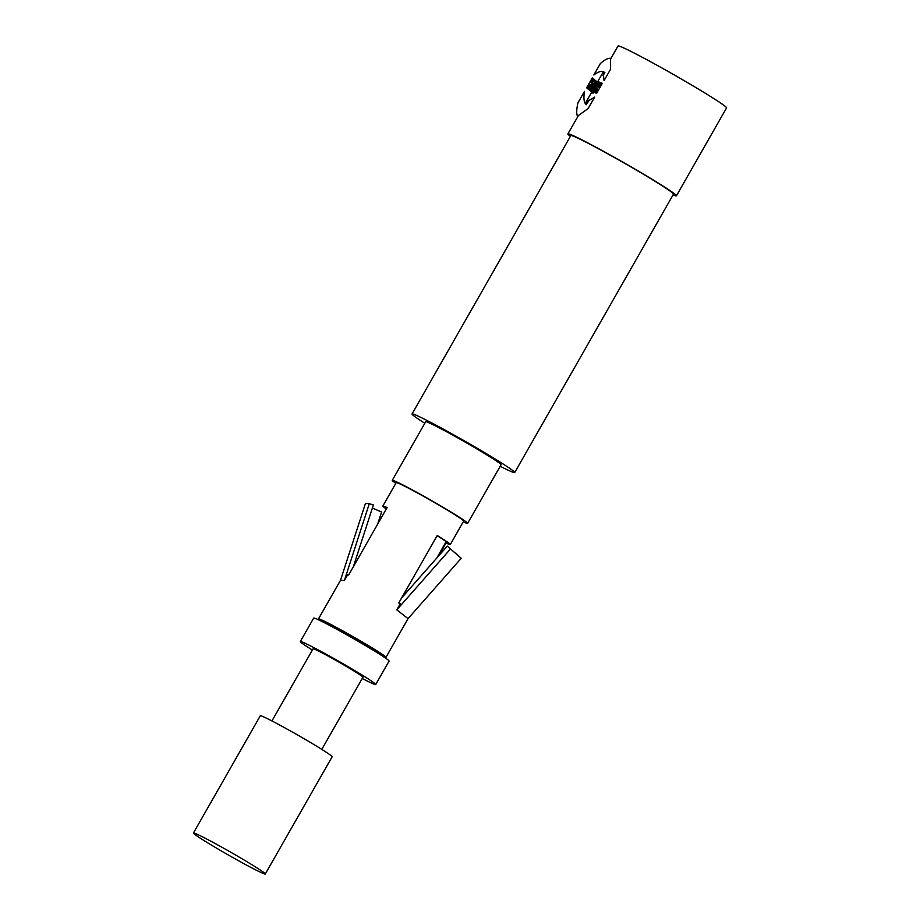 <?xml version="1.0" encoding="UTF-8"?>
<svg xmlns="http://www.w3.org/2000/svg" width="920" height="920" viewBox="0 0 920 920"><rect width="100%" height="100%" fill="white"/><g stroke="black" fill="none" stroke-linecap="round" stroke-linejoin="round"><path stroke-width="1.38" d="M604.877 72.473L603.129 72.186L604.037 80.672L610.569 69.218L610.592 59.144M577.726 116.69A60.478 13.558 119.1 0 1 577.955 102.833L584.476 91.39A71.944 16.123 -60.9 0 0 586.488 104.73L585.856 102.465L594.688 97.071L588.156 108.514L578.415 115.529L567.893 133.906A62.468 2.725 -150.3 0 0 568.974 135.228A62.468 2.725 -150.3 0 0 570.389 136.355M673.049 194.913A62.468 2.725 -150.3 0 0 676.418 195.81A62.468 2.725 -150.3 0 0 623.507 162.495A62.468 2.725 -150.3 0 0 567.893 133.906M610.558 59.121L618.044 46A62.468 2.725 29.7 0 1 673.647 74.589A62.468 2.725 29.7 0 1 726.57 107.904L676.418 195.81M601.059 82.811L598.805 86.756A62.468 2.725 -150.3 0 0 597.678 86.307L599.92 82.363A62.468 2.725 -150.3 0 0 599.115 82.064L593.4 92.08A62.468 2.725 29.7 0 1 594.216 92.368L596.286 88.734A62.468 2.725 29.7 0 1 597.425 89.182L595.355 92.828A62.468 2.725 29.7 0 1 596.608 93.357L602.312 83.352A62.468 2.725 -150.3 0 0 601.059 82.811L602.244 83.478M598.31 81.834L597.275 83.455A62.468 2.725 -150.3 0 0 596.861 83.409L597.747 81.776A62.468 2.725 -150.3 0 0 597.586 81.846L592.101 91.781A62.468 2.725 29.7 0 1 592.491 91.827L598.874 81.995A62.468 2.725 -150.3 0 0 598.31 81.834L598.793 82.11M455.4 553.23L447.269 546.123L401.637 597.919M407.916 618.769L461.23 558.279L455.492 553.127M447.269 546.123L450.478 548.952L396.796 609.856L400.246 603.819A38.836 1.69 -150.3 0 0 398.785 602.91L437.23 535.52A38.836 1.69 29.7 0 1 449.627 543.72A38.836 1.69 29.7 0 1 450.305 544.536A38.836 1.69 29.7 0 1 446.039 543.018L438.713 555.841M461.23 558.279L450.478 548.952M386.906 507.943A35.454 1.541 -150.3 0 0 385.767 507.736A35.454 1.541 -150.3 0 0 386.526 508.599M386.32 508.955A38.836 1.69 29.7 0 1 382.835 506.057A38.836 1.69 29.7 0 1 387.101 507.587L348.657 574.988A38.836 1.69 -150.3 0 0 347.783 574.586L344.344 580.623L340.549 580.175L365.274 503.976A38.836 3.461 -162 0 1 369.276 503.711L373.382 504.953L353.315 566.835M344.344 580.623L369.276 503.711M372.416 507.932A35.454 3.162 -162 0 0 381.593 511.957L377.625 524.216M381.317 655.258A35.454 1.541 -150.3 0 0 383.019 655.684A35.454 1.541 -150.3 0 0 382.398 654.936A35.454 1.541 -150.3 0 0 349.497 634.8A35.454 1.541 -150.3 0 0 321.413 620.551A35.454 1.541 -150.3 0 0 322.655 621.805L323.115 620.977M320.62 620.827A38.836 1.69 29.7 0 1 318.481 618.884A38.836 1.69 29.7 0 1 349.243 634.49A38.836 1.69 29.7 0 1 385.273 656.546A38.836 1.69 29.7 0 1 385.952 657.363A38.836 1.69 29.7 0 1 383.191 656.512M375.705 684.526L389.068 661.089A43.389 1.886 -150.3 0 0 352.314 637.939A43.389 1.886 -150.3 0 0 313.685 618.091L300.322 641.528A43.389 1.886 29.7 0 1 338.951 661.388A43.389 1.886 29.7 0 1 375.705 684.526A43.389 1.886 29.7 0 1 362.238 678.477M312.374 650.037A43.389 1.886 29.7 0 1 301.07 642.447A43.389 1.886 29.7 0 1 300.322 641.528M321.793 749.386L362.94 677.246A28.704 1.254 -150.3 0 0 338.629 661.94A28.704 1.254 -150.3 0 0 313.076 648.807L271.929 720.946M265.293 874L332.154 756.78A41.365 1.805 -150.3 0 0 297.114 734.723A41.365 1.805 -150.3 0 0 260.291 715.794L193.43 833.014A41.365 1.805 29.7 0 1 193.936 833.002A41.365 1.805 29.7 0 1 230.253 851.943A41.365 1.805 29.7 0 1 265.052 873.563A41.365 1.805 29.7 0 1 265.293 874A41.365 1.805 29.7 0 1 232.53 857.371A41.365 1.805 29.7 0 1 194.155 833.888A41.365 1.805 29.7 0 1 193.43 833.014M514.705 472.523L673.486 194.143A59.098 2.576 -150.3 0 0 623.438 162.621A59.098 2.576 -150.3 0 0 570.825 135.585L412.034 413.977A59.098 2.576 29.7 0 1 464.646 441.013A59.098 2.576 29.7 0 1 514.705 472.523A59.098 2.576 29.7 0 1 500.192 466.267M424.81 423.269A59.098 2.576 29.7 0 1 413.057 415.219A59.098 2.576 29.7 0 1 412.034 413.977M463.254 521.835A43.389 1.886 -150.3 0 0 467.636 523.353L501.066 464.749A43.389 1.886 -150.3 0 0 464.301 441.611A43.389 1.886 -150.3 0 0 425.684 421.751L392.253 480.355A43.389 1.886 -150.3 0 0 393.001 481.275A43.389 1.886 -150.3 0 0 395.796 483.356M467.636 523.353A43.389 1.886 -150.3 0 0 430.882 500.216A43.389 1.886 -150.3 0 0 392.253 480.355M382.835 506.057L396.209 482.62A38.836 1.69 29.7 0 1 426.96 498.226A38.836 1.69 29.7 0 1 463.001 520.283A38.836 1.69 29.7 0 1 463.668 521.099L450.305 544.536M445.671 542.443A35.454 1.541 -150.3 0 0 447.361 542.869A35.454 1.541 -150.3 0 0 446.752 542.121A35.454 1.541 -150.3 0 0 437.138 535.681M408.031 618.608L396.796 609.856M596.861 83.409L597.644 83.846M596.217 85.134A62.468 2.725 -150.3 0 0 595.953 85.111L594.343 88.147L596.643 85.376M599.966 87.48A60.777 2.645 -150.3 0 0 599.322 87.216L597.678 86.307M598.529 86.779L597.206 89.09M598.805 86.756L600.001 87.423M599.115 82.064L599.851 82.478M597.425 89.182L598.609 89.849M570.526 136.125A60.777 2.645 29.7 0 1 569.365 134.745A60.777 2.645 29.7 0 1 611.593 155.859A60.777 2.645 29.7 0 1 674.958 194.982A60.777 2.645 29.7 0 1 673.187 194.683M593.032 93.254L592.284 92.621M589.789 90.505L589.179 89.987L594.228 79.407L594.769 79.867L593.952 81.604L594.573 82.133L595.619 80.592L596.171 81.063L589.789 90.505M586.615 87.802L592.331 77.786L592.871 78.257L590.629 82.202L591.238 82.719L593.481 78.775L594.032 79.235L588.317 89.251L587.776 88.78L589.846 85.146L589.237 84.629L587.167 88.262L586.615 87.802M591.859 91.896A3.691 0.828 -60.9 0 1 591.468 91.931L590.651 91.229L596.367 81.224L596.907 81.684L594.837 85.33L597.425 82.133M593.089 83.398L591.56 86.595L593.089 83.398M593.929 87.262L592.71 89.378L593.929 87.262M603.945 71.967A71.944 16.123 119.1 0 0 593.837 74.98L600.369 63.537A60.478 13.558 -60.9 0 1 610.926 58.477M603.106 72.174L585.833 102.453M446.131 541.627L436.758 558.072M381.777 654.442L381.305 655.281M385.952 657.363L408.135 618.458M318.481 618.884L340.584 580.14M603.037 75.704L604.612 72.944M587.27 103.35L589.467 99.509"/></g></svg>

